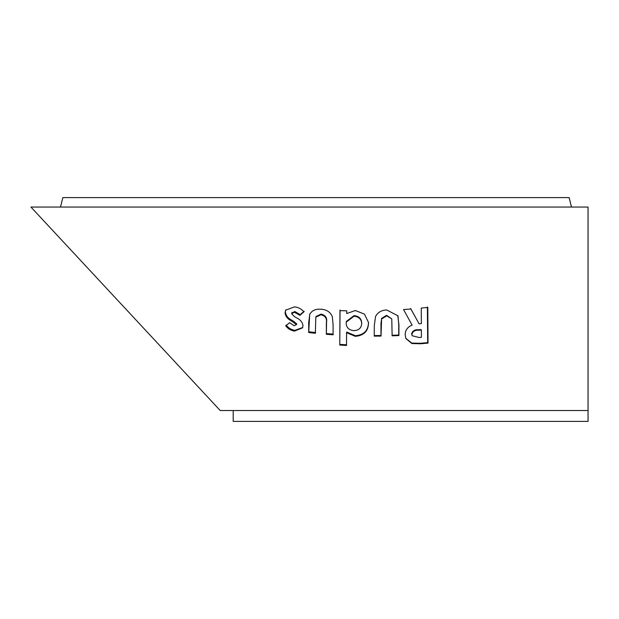 <?xml version="1.0" encoding="UTF-8"?>
<svg xmlns="http://www.w3.org/2000/svg" width="619" height="619" viewBox="0 0 619 619"><rect width="100%" height="100%" fill="white"/><g stroke="black" fill="none" stroke-linecap="round" stroke-linejoin="round"><path stroke-width="0.93" d="M62.859 197.6L569.124 197.6L571.492 207.063L588.05 207.063L30.95 207.063L60.492 207.063L62.859 197.6M573.859 410.521L588.05 410.521L588.05 421.4L233.193 421.4L233.193 410.521M588.05 207.063L588.05 410.521L260.011 410.521M588.05 410.521L220.209 410.521L30.95 207.063M421.268 308.092L421.338 323.636L419.094 323.83L410.915 309.005L403.526 309.546L412.107 325.107C407.573 326.971 405.267 330.175 405.174 334.717L405.878 338.554L411.875 343.545L420.309 343.769L428.015 343.143L427.799 307.426L421.268 308.092M398.164 316.549L397.839 315.736L386.759 310.011C381.59 310.096 377.853 312.262 375.54 316.51L374.317 325.532L374.232 336.14L381.018 336.086L381.598 319.009L386.705 315.852L391.765 318.878L392.137 335.823L398.907 335.56L398.953 324.952L397.731 315.497M355.306 336.341C363.663 335.622 368.065 331.343 368.506 323.513L368.467 322.375L364.436 314.096L355.314 310.537L346.725 313.554L346.748 310.839L339.963 310.637L339.769 345.054L346.516 345.464L346.578 332.705L355.306 336.341L355.383 335.707C363.693 335.011 368.057 330.747 368.475 322.932L368.506 323.513M309.802 314.189L308.672 322.576L308.719 332.55L315.35 333.27L315.814 317.214L320.866 314.777C325.23 315.806 327.064 318.437 326.375 322.677L326.345 334.283L333.076 334.786L333.099 324.743L332.318 316.673C330.329 311.976 326.523 309.5 320.897 309.245C315.744 308.78 312.046 310.428 309.802 314.189L309.515 314.901M291.619 313.686L294.458 312.231L299.882 315.357L303.89 311.86C301.499 308.951 298.381 307.287 294.536 306.862L285.614 310.204L285.05 312.812C285.475 316.402 287.688 319.149 291.681 321.037L296.424 324.635L294.11 325.749L289.646 322.677L285.723 325.818C287.905 328.72 290.814 330.476 294.451 331.095L302.559 327.853L303.008 325.687C302.482 322.29 300.362 319.69 296.663 317.88L294.474 316.642L291.619 313.686L292.091 312.433M296.424 324.635L296.78 323.899L296.424 324.635M291.975 312.959L294.791 311.512L294.458 312.231M294.791 311.512L300.2 314.638L299.882 315.357M300.2 314.638L304.177 311.156M285.816 309.833L285.05 312.812M285.429 312.069C285.87 315.659 288.075 318.398 292.06 320.294L296.78 323.899M286.14 325.06C288.322 327.962 291.224 329.726 294.845 330.353L294.451 331.095M294.845 330.353L302.714 327.497M309.67 314.506L308.719 332.55M309.036 331.83L315.644 332.565M320.866 314.777L321.068 314.104L316.054 316.526L315.814 317.214M321.068 314.104C325.416 315.133 327.25 317.771 326.569 322.004L326.345 334.283M326.577 333.595L333.27 334.113M340.055 310.003L339.769 345.054M339.963 344.381L346.671 344.806M355.383 335.707L346.702 332.063L346.578 332.705M368.475 322.932L368.452 322.12M361.697 323.598L361.705 322.994C361.426 318.576 358.873 316.116 354.053 315.62L346.354 321.423L346.168 323.288C346.439 327.706 349.023 330.159 353.921 330.639C358.765 330.376 361.357 328.031 361.697 323.598C361.426 319.172 358.865 316.711 354.014 316.224L346.261 322.073M354.053 315.62L354.014 316.224M374.201 335.552L380.948 335.513L381.018 336.086M380.948 335.513L380.995 323.141L381.598 319.009M381.474 318.46L386.55 315.311L386.705 315.852M386.55 315.311L391.765 318.878M392.005 335.281L398.729 335.026L398.907 335.56M398.729 335.026L398.752 324.433L397.947 316.038M419.094 323.83L410.606 308.525M403.534 309.546L406.288 314.568M405.77 338.299L411.774 343.073L420.015 343.29L427.675 342.678L428.015 343.143M427.675 342.678L427.389 306.993M421.361 330.028L421.028 329.556L418.467 329.765C414.784 329.486 412.502 330.856 411.62 333.896L412.192 335.738L419.125 337.494L421.384 337.316L421.361 330.028L418.777 330.237C415.078 329.966 412.78 331.351 411.883 334.392L412.192 335.738M411.62 333.896L411.883 334.392M292.06 320.294L291.681 321.037M294.435 321.671L294.071 322.406M308.966 321.865L308.672 322.576M326.569 322.004L326.375 322.677M380.995 323.141L381.095 323.706M398.752 324.433L398.953 324.952M420.015 343.29L420.309 343.769M418.467 329.765L418.777 330.237"/></g></svg>
